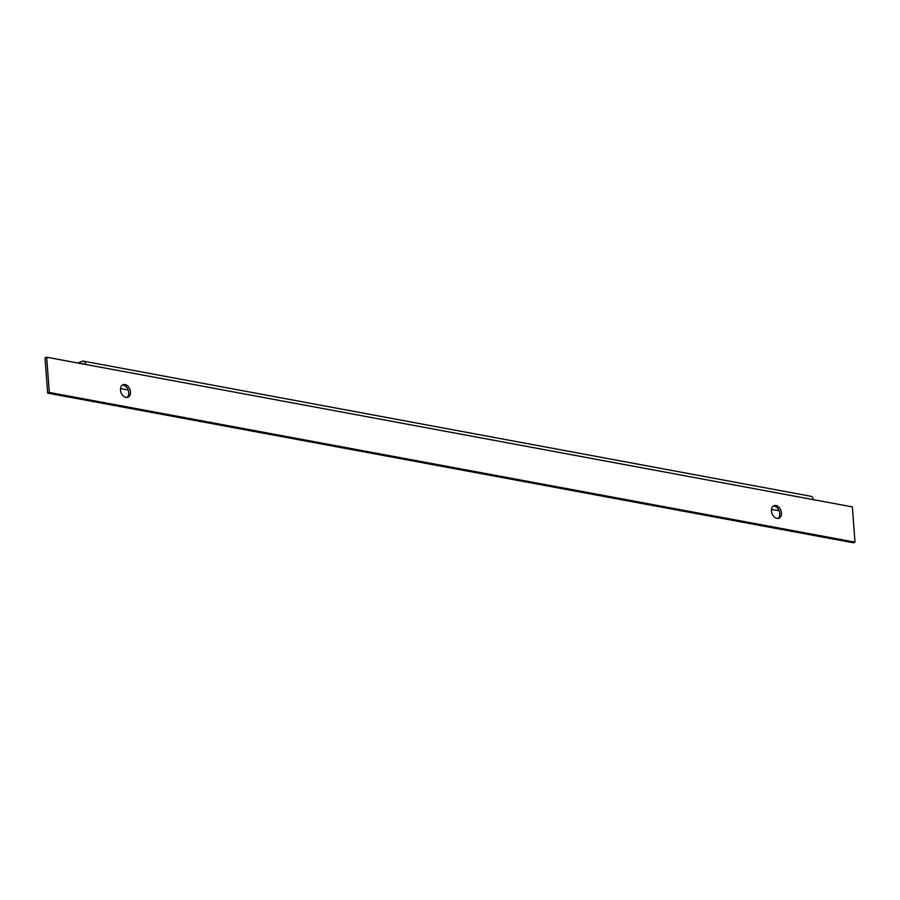 <?xml version="1.0" encoding="UTF-8"?>
<svg xmlns="http://www.w3.org/2000/svg" width="900" height="900" viewBox="0 0 900 900"><rect width="100%" height="100%" fill="white"/><g stroke="black" fill="none" stroke-linecap="round" stroke-linejoin="round"><path stroke-width="1.35" d="M122.288 385.144A6.728 4.702 -110.9 0 1 128.79 392.558A6.728 4.702 -110.9 0 1 127.001 397.485M120.499 390.071A6.728 4.702 69.1 0 0 127.867 397.282A6.728 4.702 69.1 0 0 130.455 391.916A6.728 4.702 69.1 0 0 123.075 384.716A6.728 4.702 69.1 0 0 120.499 390.071M773.269 506.081A6.728 4.702 -110.9 0 1 779.771 513.495A6.728 4.702 -110.9 0 1 777.982 518.423M771.48 511.009A6.728 4.702 69.1 0 0 778.86 518.22A6.728 4.702 69.1 0 0 781.436 512.865A6.728 4.702 69.1 0 0 774.056 505.654A6.728 4.702 69.1 0 0 771.48 511.009M83.509 361.159L811.08 496.327A4.556 2.993 100.5 0 1 813.285 499.635L852.345 506.891L855 542.149L853.335 542.79L47.655 393.109L45 357.851L46.665 357.21L85.725 364.466A4.556 2.993 -79.5 0 0 83.509 361.159A4.556 2.993 -79.5 0 0 82.35 361.271L77.816 363.004M855 542.149L49.309 392.468L47.655 393.109M49.309 392.468L46.665 357.21M83.756 364.106A2.07 1.361 -79.5 0 0 83.059 363.6A2.07 1.361 -79.5 0 0 82.53 363.656L83.52 363.836M779.085 510.649L771.502 509.558M128.239 390.049L120.521 388.609M813.285 499.635L85.725 364.466"/></g></svg>
